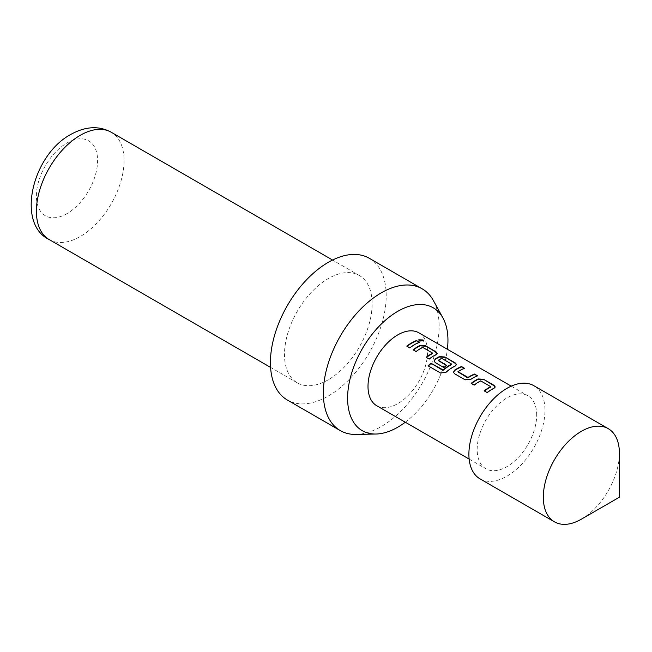<?xml version="1.0" encoding="UTF-8"?>
<svg xmlns="http://www.w3.org/2000/svg" width="652" height="652" viewBox="0 0 652 652"><rect width="100%" height="100%" fill="white"/><g stroke="black" fill="none" stroke-linecap="round" stroke-linejoin="round"><path stroke-width="0.49" stroke-dasharray="3.26 2.44" d="M418.763 340.034L419.456 341.257L423.735 341.126M480.035 478.87A53.798 31.06 120 0 0 521.494 464.46A53.798 31.06 120 0 0 544.974 410.32A53.798 31.06 120 0 0 533.833 385.691M433.376 300.572A81.867 47.262 -60 0 1 381.241 426.555A81.867 47.262 -60 0 1 356.09 434.436M369.244 258.257A81.867 47.262 -60 0 1 381.795 323.857A81.867 47.262 -60 0 1 328.315 396A81.867 47.262 -60 0 1 287.377 400.051M328.315 379.766A61.981 35.787 -60 0 1 297.32 382.838A61.981 35.787 -60 0 1 287.817 333.164A61.981 35.787 -60 0 1 328.315 278.551A61.981 35.787 -60 0 1 359.301 275.478A61.981 35.787 -60 0 1 368.804 325.144A61.981 35.787 -60 0 1 328.315 379.766M418.828 332.797A42.103 24.311 -60 0 1 427.549 352.072A42.103 24.311 -60 0 1 409.171 394.444A42.103 24.311 -60 0 1 376.726 405.723M536.702 415.096A42.103 24.311 120 0 0 527.981 395.821A42.103 24.311 120 0 0 495.544 407.101A42.103 24.311 120 0 0 477.166 449.472A42.103 24.311 120 0 0 485.887 468.747A42.103 24.311 120 0 0 518.324 457.468A42.103 24.311 120 0 0 536.702 415.096M405.283 422.211A70.954 40.97 120 0 0 447.386 349.285M581.364 519.179A53.798 31.06 120 0 0 619.4 453.287M419.44 342.259L419.383 342.667A41.63 24.034 120 0 0 409.815 348.192L409.758 347.85M406.832 346.481L409.815 348.192M422.635 347.345L422.618 347.736A41.63 24.034 120 0 0 416.163 351.86L416.106 351.518M422.618 347.736L423.034 347.361M423.009 347.752L432.659 352.919M426.188 357.646L429.106 359.024M429.163 359.366A41.63 24.034 120 0 1 436.009 355.047L436.033 354.655M436.009 355.047L437.125 353.62M413.189 350.148L416.163 351.86M428.201 366.114L440.597 373.042M440.703 373.335L446.033 372.178M446.115 372.504A41.63 24.034 120 0 1 455.357 366.22L455.381 365.821M455.357 366.22L456.473 364.786M434.151 361.232L435.316 362.919L443.8 367.5M443.849 367.85A41.63 24.034 120 0 1 446.775 365.772L446.75 365.405M438.315 360.89L438.291 360.279M438.307 360.646A41.63 24.034 120 0 1 441.64 358.722L441.665 358.331M441.64 358.722L442.056 358.347M442.04 358.739L451.681 363.906M453.499 372.406L454.664 374.093L465.031 379.766M465.088 380.108L470.573 379.399M470.589 379.766A41.63 24.034 120 0 1 477.435 376.188L477.492 375.78M457.989 372.251L457.965 371.64M457.981 372.007A41.63 24.034 120 0 1 464.436 368.682L464.493 368.274M480.687 380.866L480.671 381.257A41.63 24.034 120 0 0 474.216 385.381L474.159 385.03M480.671 381.257L481.086 380.874M481.062 381.273L490.712 386.432M484.24 391.167L487.158 392.537M487.215 392.887A41.63 24.034 120 0 1 494.061 388.559L494.086 388.168M494.061 388.559L495.178 387.133M471.241 383.661L474.216 385.381M419.529 340.841L419.456 341.257M49.234 239.602A61.981 35.787 120 0 0 80.229 236.537A61.981 35.787 120 0 0 120.718 181.916A61.981 35.787 120 0 0 111.215 132.242M66.993 213.62A43.268 24.98 -60 0 1 36.398 195.95A43.268 24.98 -60 0 1 66.993 142.951A43.268 24.98 -60 0 1 97.588 160.62A43.268 24.98 -60 0 1 66.993 213.62M423.751 341.355L423.857 340.931M297.32 382.838L270.58 367.394M511.241 386.155L527.981 395.821M469.138 459.073L485.887 468.747M359.301 275.478L332.561 260.042M418.682 340.222L418.763 339.806M437.125 353.832L437.166 353.417M456.473 364.998L456.514 364.59M495.178 387.345L495.218 386.929"/><path stroke-width="0.98" d="M423.735 341.126L422.969 340.393L418.763 340.034M419.529 340.841L423.857 340.931L423.075 339.969L418.763 339.806L419.529 340.841M619.4 497.215L619.4 453.287A53.798 31.06 120 0 0 608.259 428.666A53.798 31.06 120 0 0 566.8 443.075A53.798 31.06 120 0 0 543.32 497.215A53.798 31.06 120 0 0 554.461 521.844A53.798 31.06 120 0 0 581.364 519.179L619.4 497.215M608.259 428.666L533.833 385.691A53.798 31.06 120 0 0 492.374 400.108A53.798 31.06 120 0 0 468.894 454.248A53.798 31.06 120 0 0 480.035 478.87L554.461 521.844M447.386 349.285A70.954 40.97 120 0 0 442.969 318.005A70.954 40.97 120 0 0 397.777 311.322A70.954 40.97 120 0 0 348.861 384.59A70.954 40.97 120 0 0 375.984 434.028A70.954 40.97 120 0 0 397.777 427.199A70.954 40.97 120 0 0 405.283 422.211M375.984 434.028L356.09 434.436A81.867 47.262 -60 0 1 340.303 430.613A81.867 47.262 -60 0 1 327.752 365.014A81.867 47.262 -60 0 1 381.241 292.87A81.867 47.262 -60 0 1 422.17 288.82A81.867 47.262 -60 0 1 433.376 300.572L442.969 318.005M340.303 430.613L287.377 400.051A81.867 47.262 -60 0 1 274.834 334.452A81.867 47.262 -60 0 1 328.315 262.316A81.867 47.262 -60 0 1 369.244 258.257L422.17 288.82M480.687 380.866A42.103 24.311 120 0 0 474.159 385.03L471.184 383.311A42.103 24.311 120 0 1 478.112 378.942L483.645 379.325L494.061 385.348L495.218 386.929L494.086 388.168A42.103 24.311 120 0 0 487.158 392.537L484.183 390.817A42.103 24.311 120 0 1 490.712 386.652L480.687 380.866M454.615 373.751L465.031 379.766L470.573 379.399A42.103 24.311 120 0 1 477.492 375.78L474.517 374.061A42.103 24.311 120 0 0 467.989 377.426L457.965 371.64A42.103 24.311 120 0 1 464.493 368.274L461.518 366.554A42.103 24.311 120 0 0 454.591 370.173L453.466 372.235L454.615 373.751M428.087 365.821L440.597 373.042L446.033 372.178A42.103 24.311 120 0 1 455.381 365.821L456.514 364.59L455.365 363.001L444.941 356.986L439.407 356.603A42.103 24.311 120 0 0 435.243 359.007L434.118 361.061L435.259 362.577L443.8 367.5A42.103 24.311 120 0 1 446.75 365.405L438.291 360.279A42.103 24.311 120 0 1 441.665 358.331L451.681 364.118A42.103 24.311 120 0 0 443.115 369.945L430.939 363.188A42.103 24.311 120 0 0 428.087 365.821M422.635 347.345A42.103 24.311 120 0 0 416.106 351.518L413.132 349.798A42.103 24.311 120 0 1 420.059 345.43L425.593 345.813L436.009 351.827L437.166 353.417L436.033 354.655A42.103 24.311 120 0 0 429.106 359.024L426.131 357.304A42.103 24.311 120 0 1 432.659 353.131L422.635 347.345M419.44 342.259A42.103 24.311 120 0 0 409.758 347.85L406.783 346.13A42.103 24.311 120 0 1 416.465 340.54L419.44 342.259M469.138 459.073L376.726 405.723A42.103 24.311 -60 0 1 368.005 386.449A42.103 24.311 -60 0 1 386.383 344.077A42.103 24.311 -60 0 1 418.828 332.797L511.241 386.155M418.991 342.439L416.465 340.54M416.408 340.947A41.63 24.034 120 0 0 407.068 346.302M426.424 357.467A41.63 24.034 120 0 1 432.643 353.523L432.659 353.131M437.125 353.62L435.96 352.235L425.593 345.813M425.536 346.22L420.035 345.821A41.63 24.034 120 0 0 413.425 349.969M456.473 364.786L455.308 363.408L444.941 356.986M444.892 357.394L439.383 356.994A41.63 24.034 120 0 0 435.267 359.374L435.243 359.007M435.267 359.374L434.151 361.232M446.465 365.593L438.291 360.523M443.115 369.945L443.189 370.271A41.63 24.034 120 0 1 451.665 364.509L451.681 364.118M443.189 370.271L442.724 369.994M442.806 370.32L430.939 363.188M431.021 363.514A41.63 24.034 120 0 0 428.348 365.968M477.044 375.959L474.517 374.061M474.46 374.468A41.63 24.034 120 0 0 468.006 377.793L467.989 377.426M468.006 377.793L467.59 377.435M467.614 377.81L457.965 371.885M464.045 368.453L461.518 366.554M461.461 366.962A41.63 24.034 120 0 0 454.615 370.548L454.591 370.173M454.615 370.548L453.499 372.406M484.477 390.988A41.63 24.034 120 0 1 490.695 387.043L490.712 386.652M495.178 387.133L494.012 385.756L483.645 379.325M483.588 379.741L478.087 379.342A41.63 24.034 120 0 0 471.477 383.482M423.075 339.969L422.969 340.393M80.229 135.314A61.981 35.787 120 0 0 39.731 189.936A61.981 35.787 120 0 0 49.234 239.602C15.819 223.701 32.209 155.046 70.872 134.385C85.551 126.284 99.006 125.575 111.215 132.242A61.981 35.787 120 0 0 80.229 135.314M435.96 352.235L436.009 351.827M455.308 363.408L455.365 363.001M494.012 385.756L494.061 385.348M270.58 367.394L49.234 239.602M332.561 260.042L111.215 132.242"/></g></svg>
